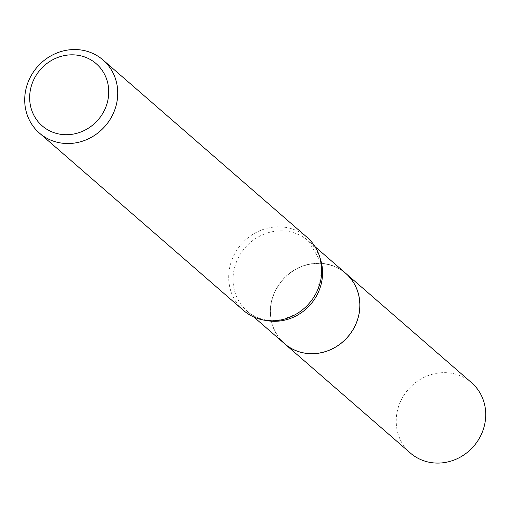 <?xml version="1.0" encoding="UTF-8"?>
<svg xmlns="http://www.w3.org/2000/svg" width="511" height="511" viewBox="0 0 511 511"><rect width="100%" height="100%" fill="white"/><g stroke="black" fill="none" stroke-linecap="round" stroke-linejoin="round"><path stroke-width="0.38" stroke-dasharray="2.56 1.92" d="M471.544 382.682A46.616 43.314 -49 0 0 459.874 375.598A46.616 43.314 -49 0 0 403.875 395.342A46.616 43.314 -49 0 0 410.39 453.053M345.672 273.289A46.616 43.314 -49 0 0 334.028 266.225A46.616 43.314 -49 0 0 278.029 285.956A46.616 43.314 -49 0 0 284.518 343.66M355.56 324.517A46.463 43.173 -49 0 0 333.964 266.365A46.463 43.173 -49 0 0 274.675 292.471A46.463 43.173 -49 0 0 296.271 350.629A46.463 43.173 -49 0 0 355.56 324.517M345.653 273.27A46.616 43.314 -49 0 0 274.503 292.381A46.616 43.314 -49 0 0 284.493 343.641M306.996 237.251A48.449 45.013 -49 0 0 233.048 257.116A48.449 45.013 -49 0 0 243.44 310.388M320.071 258.081A46.616 43.314 -49 0 0 308.395 240.892A46.616 43.314 -49 0 0 237.245 260.003A46.616 43.314 -49 0 0 247.241 311.263A46.616 43.314 -49 0 0 265.886 320.429M315.051 246.672L308.395 240.892L320.569 261.606L321.591 272.12L317.35 290.593C312.63 300.858 305.399 308.797 295.658 314.412L281.906 319.624L270.517 320.506C261.421 319.899 253.66 316.82 247.241 311.263L253.89 317.044"/><path stroke-width="0.77" d="M284.518 343.66A46.616 43.314 -49 0 0 284.538 343.679L410.39 453.053A46.616 43.314 -49 0 0 422.06 460.136A46.616 43.314 -49 0 0 478.066 440.393A46.616 43.314 -49 0 0 471.544 382.682L345.698 273.308A46.616 43.314 -49 0 0 345.672 273.289M284.538 343.679A46.616 43.314 -49 0 0 296.208 350.77A46.616 43.314 -49 0 0 352.213 331.019A46.616 43.314 -49 0 0 345.698 273.308M253.89 317.044L284.493 343.641A46.616 43.314 -49 0 0 355.65 324.53A46.616 43.314 -49 0 0 345.653 273.27L315.051 246.672M105.036 108.971A41.18 38.261 -49 0 0 85.899 57.43A41.18 38.261 -49 0 0 33.349 80.572A41.18 38.261 -49 0 0 52.492 132.113A41.18 38.261 -49 0 0 105.036 108.971M113.391 113.238A48.449 45.013 -49 0 0 103.005 59.966A48.449 45.013 -49 0 0 29.057 79.831A48.449 45.013 -49 0 0 39.443 133.103A48.449 45.013 -49 0 0 113.391 113.238M39.443 133.103L243.44 310.388A48.449 45.013 -49 0 0 317.388 290.523A48.449 45.013 -49 0 0 306.996 237.251L103.005 59.966M265.886 320.429A46.616 43.314 -49 0 0 318.391 292.151A46.616 43.314 -49 0 0 320.071 258.081"/></g></svg>
